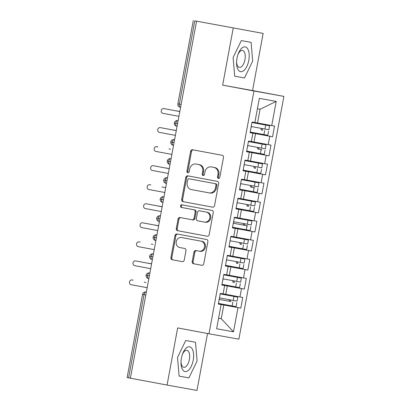<?xml version="1.0" encoding="UTF-8"?>
<svg xmlns="http://www.w3.org/2000/svg" width="411" height="411" viewBox="0 0 411 411"><rect width="100%" height="100%" fill="white"/><g stroke="black" fill="none" stroke-linecap="round" stroke-linejoin="round"><path stroke-width="0.62" d="M218.405 178.42A1.331 1.171 -79.8 0 0 218.411 178.425A1.331 1.171 -79.8 0 0 219.798 177.331L223.481 157.47A1.901 1.67 -79.8 0 0 222.181 155.296L192.595 149.768A1.901 1.67 -79.8 0 0 192.584 149.768A1.901 1.67 -79.8 0 0 190.606 151.33L186.923 171.192A1.331 1.171 -79.8 0 0 189.224 171.618L189.702 169.049A6.083 5.353 -79.8 0 1 196.042 164.046A6.083 5.353 -79.8 0 1 196.068 164.051L198.534 164.513A6.083 5.353 -79.8 0 1 202.685 171.474L202.212 174.043A1.331 1.171 -79.8 0 0 204.514 174.475L204.986 171.906A6.083 5.353 -79.8 0 1 211.331 166.902A6.083 5.353 -79.8 0 1 211.357 166.907L213.823 167.364A6.083 5.353 -79.8 0 1 217.974 174.331L217.496 176.9A1.331 1.171 -79.8 0 0 218.405 178.42M192.199 261.56A1.901 1.67 -79.8 0 0 193.494 263.739L201.796 265.29A1.901 1.67 -79.8 0 0 201.806 265.29A1.901 1.67 -79.8 0 0 203.784 263.723L207.874 241.673A1.901 1.67 -79.8 0 0 206.574 239.495L176.987 233.972A1.901 1.67 -79.8 0 0 176.982 233.967A1.901 1.67 -79.8 0 0 174.999 235.534L170.909 257.589A1.901 1.67 -79.8 0 0 172.209 259.762L182.237 261.637A1.901 1.67 -79.8 0 0 182.243 261.637A1.901 1.67 -79.8 0 0 184.226 260.076L185.972 250.633A1.901 1.67 -79.8 0 0 184.678 248.46L179.705 247.53A5.086 4.475 -79.8 0 1 176.232 241.725A5.086 4.475 -79.8 0 1 181.534 237.527A5.086 4.475 -79.8 0 1 181.559 237.532L201.036 241.17A5.086 4.475 -79.8 0 1 204.508 246.975A5.086 4.475 -79.8 0 1 199.207 251.172A5.086 4.475 -79.8 0 1 199.181 251.167L195.939 250.561A1.901 1.67 -79.8 0 0 195.929 250.561A1.901 1.67 -79.8 0 0 193.946 252.123L192.199 261.56L193.103 261.725A1.901 1.67 -79.8 0 0 194.403 263.903L201.919 265.306M233.237 28.02L222.649 85.144L252.565 90.543L263.148 33.419L194.793 20.833L179.36 104.091L181.133 104.425M222.649 85.144L253.967 90.99L208.968 333.773L177.655 327.921L167.066 385.05L130.395 378.202L196.566 21.172M212.569 207.159A1.901 1.67 -79.8 0 0 212.579 207.159A1.901 1.67 -79.8 0 0 214.557 205.598L218.647 183.542A1.901 1.67 -79.8 0 0 217.347 181.369L187.76 175.841A1.901 1.67 -79.8 0 0 187.755 175.841A1.901 1.67 -79.8 0 0 185.772 177.403L181.683 199.458A1.901 1.67 -79.8 0 0 182.982 201.637L212.585 207.165M207.308 236.243L178.502 230.864A1.901 1.67 -79.8 0 1 177.203 228.686L176.298 228.521L178.045 219.084A1.901 1.67 -79.8 0 1 180.028 217.522A1.901 1.67 -79.8 0 1 180.039 217.522L192.035 219.762A1.901 1.67 -79.8 0 0 194.028 218.2L195.189 211.937A1.901 1.67 -79.8 0 0 193.889 209.764L181.4 207.432A1.331 1.171 -79.8 0 1 181.878 204.812A1.331 1.171 -79.8 0 1 181.883 204.817L211.963 210.432A1.901 1.67 -79.8 0 1 213.258 212.605L209.173 234.66A1.901 1.67 -79.8 0 1 207.19 236.227L207.18 236.222A1.901 1.67 -79.8 0 0 207.19 236.227M207.18 236.222L177.593 230.699A1.901 1.67 -79.8 0 1 176.298 228.521M192.035 219.762A1.901 1.67 -79.8 0 0 192.045 219.767L192.954 219.926A1.901 1.67 -79.8 0 0 194.932 218.364L196.093 212.102A1.901 1.67 -79.8 0 0 194.799 209.929L181.4 207.432M253.967 90.99L283.878 96.395L238.878 339.173L208.968 333.773M276.202 101.404L271.722 125.586L257.527 122.966L260.065 109.254L276.202 101.404L259.346 98.357L254.861 122.54L252.051 122.031L250.078 132.696L252.888 133.205L251.332 141.584L248.521 141.076L246.549 151.736L249.359 152.245L247.802 160.624L244.992 160.115L243.019 170.781L245.829 171.289L244.273 179.664L241.463 179.16L239.49 189.82L242.3 190.329L240.743 198.708L237.933 198.2L235.96 208.865L238.77 209.369L237.214 217.748L234.409 217.239L232.431 227.905L235.241 228.413L233.689 236.793L230.879 236.284L228.901 246.944L231.712 247.453L230.16 255.832L227.35 255.323L225.372 265.989L228.182 266.498L226.631 274.872L223.82 274.368L221.842 285.029L224.653 285.537L223.101 293.916L220.291 293.408L218.313 304.073L221.123 304.577L218.318 304.032M250.099 132.563L272.555 136.755L274.533 126.095L271.722 125.586M272.555 136.755L269.744 136.246L268.193 144.626L251.347 141.512M246.569 151.602L269.025 155.8L271.003 145.134L268.193 144.626M269.025 155.8L266.215 155.291L264.663 163.67L247.818 160.552M243.04 170.647L265.496 174.839L267.474 164.174L264.663 163.67M265.496 174.839L262.686 174.331L261.134 182.71L244.288 179.597M239.515 189.687L261.966 193.879L263.944 183.219L261.134 182.71M261.966 193.879L259.156 193.376L257.605 201.75L240.759 198.636M235.986 208.731L258.437 212.924L260.415 202.258L257.605 201.75M258.437 212.924L255.627 212.415L254.075 220.794L237.229 217.676M232.456 227.771L254.907 231.963L256.885 221.303L254.075 220.794M254.907 231.963L252.097 231.455L250.546 239.834L233.7 236.721M228.927 246.811L251.378 251.008L253.356 240.343L250.546 239.834M251.378 251.008L248.573 250.499L247.016 258.879L230.17 255.76M225.398 265.855L247.854 270.048L249.826 259.382L247.016 258.879M247.854 270.048L245.043 269.539L243.487 277.918L226.641 274.805M221.868 284.895L244.324 289.087L246.297 278.427L243.487 277.918M244.324 289.087L241.514 288.584L239.957 296.958L223.111 293.844M218.339 303.94L240.795 308.132L242.767 297.466L239.957 296.958M240.795 308.132L237.984 307.623L233.499 331.805L216.643 328.759L221.123 304.577M224.653 285.537L221.848 284.993M218.595 318.217L221.246 318.715L223.79 305.003L218.328 303.986M237.984 307.623L223.79 305.003M218.59 318.232L221.246 318.715L233.499 331.805M228.182 266.498L225.377 265.953M225.762 294.338L227.319 285.964L221.858 284.941M241.514 288.584L227.319 285.964M231.712 247.453L228.906 246.908M229.292 275.298L230.843 266.919L225.387 265.902M245.043 269.539L230.843 266.919M235.241 228.413L232.436 227.869M232.821 256.259L234.373 247.879L228.917 246.857M248.573 250.499L234.373 247.879M238.77 209.369L235.965 208.829M236.351 237.214L237.902 228.835L232.446 227.817M252.097 231.455L237.902 228.835M242.3 190.329L239.495 189.784M239.88 218.174L241.432 209.795L235.976 208.778M255.627 212.415L241.432 209.795M245.829 171.289L243.024 170.745M243.41 199.13L244.961 190.755L239.505 189.733M259.156 193.376L244.961 190.755M249.359 152.245L246.554 151.7M246.939 180.09L248.491 171.711L243.035 170.693M262.686 174.331L248.491 171.711M252.888 133.205L250.083 132.661M250.469 161.05L252.02 152.671L246.564 151.649M266.215 155.291L252.02 152.671M263.148 33.419L194.793 20.833M253.998 142.006L255.55 133.626L250.094 132.609M269.744 136.246L255.55 133.626M130.395 378.197L127.122 377.581L142.555 294.322L144.05 294.605L128.617 377.863M167.066 385.05L196.977 390.45L207.534 333.501M252.565 90.543L283.878 96.395M244.494 77.967L252.688 61.049L251.095 42.364L241.308 40.597L233.114 57.514L234.707 76.205L244.494 77.967L234.707 76.205L233.114 57.514L241.308 40.597L251.095 42.364L252.688 61.049L244.494 77.967M195.508 342.265L185.721 340.498L177.531 357.421L179.124 376.106L188.911 377.873L197.1 360.956L195.508 342.265L197.1 360.956L188.911 377.873L179.124 376.106L177.531 357.421L185.721 340.498L195.508 342.265M260.065 109.254L257.414 108.776M257.527 122.966L254.877 122.468M177.588 123.562L174.315 122.946A2.903 2.903 0 0 1 177.691 120.618A2.903 2.553 -79.8 0 1 177.701 120.618L178.117 120.695L177.701 120.618A2.903 1.382 100.6 0 0 175.816 123.228A2.903 1.382 100.6 0 0 176.658 126.234A2.903 1.382 100.6 0 0 176.658 126.239L175.8 125.93C173.832 124.507 174.31 122.827 174.315 122.946M174.059 142.602L170.786 141.99A2.903 2.903 0 0 1 174.161 139.658L174.588 139.74L174.172 139.663A2.903 2.553 -79.8 0 0 174.161 139.658A2.903 1.382 100.6 0 0 172.286 142.273A2.903 1.382 100.6 0 0 173.129 145.278A2.903 1.382 100.6 0 0 173.134 145.278L172.271 144.975C170.308 143.547 170.781 141.872 170.786 141.99M170.529 161.646L167.256 161.03A2.903 2.903 0 0 1 170.632 158.703L171.058 158.78L170.642 158.703A2.903 2.553 -79.8 0 0 170.632 158.703A2.903 1.382 100.6 0 0 168.757 161.312A2.903 1.382 100.6 0 0 169.599 164.318A2.903 1.382 100.6 0 0 169.604 164.318L168.741 164.015C166.779 162.592 167.251 160.912 167.256 161.03M167 180.686L163.727 180.069A2.903 2.903 0 0 1 167.102 177.742A2.903 2.553 -79.8 0 1 167.113 177.742L167.529 177.824M163.47 199.725L160.198 199.114A2.903 2.903 0 0 1 163.573 196.782L163.999 196.864L163.583 196.787A2.903 2.553 -79.8 0 0 163.573 196.782A2.903 1.382 100.6 0 0 161.698 199.397A2.903 1.382 100.6 0 0 162.54 202.402A2.903 1.382 100.6 0 0 162.545 202.402L161.687 202.099C159.72 200.671 160.198 198.996 160.198 199.114M159.941 218.77L156.673 218.154A2.903 2.903 0 0 1 160.043 215.826A2.903 2.553 -79.8 0 1 160.059 215.826L160.47 215.903L160.059 215.826A2.903 1.382 100.6 0 0 158.168 218.436A2.903 1.382 100.6 0 0 159.011 221.442A2.903 1.382 100.6 0 0 159.016 221.447L158.158 221.139C156.19 219.715 156.668 218.036 156.673 218.154M156.411 237.81L153.144 237.193A2.903 2.903 0 0 1 156.514 234.866A2.903 2.553 -79.8 0 1 156.529 234.871L156.945 234.948L156.529 234.871A2.903 1.382 100.6 0 0 154.639 237.481A2.903 1.382 100.6 0 0 155.481 240.486A2.903 1.382 100.6 0 0 155.486 240.486L154.628 240.183C152.661 238.755 153.139 237.075 153.144 237.193M152.882 256.854L149.614 256.238A2.903 2.903 0 0 1 152.984 253.906A2.903 2.553 -79.8 0 1 153 253.911L153.416 253.988L153 253.911A2.903 1.382 100.6 0 0 151.109 256.521A2.903 1.382 100.6 0 0 151.952 259.526A2.903 1.382 100.6 0 0 151.957 259.526L151.099 259.223C149.131 257.8 149.609 256.12 149.614 256.238M149.352 275.894L146.085 275.278A2.903 2.903 0 0 1 149.455 272.95A2.903 2.553 -79.8 0 1 149.47 272.95L149.887 273.027L149.47 272.95A2.903 1.382 100.6 0 0 147.58 275.565A2.903 1.382 100.6 0 0 148.422 278.571A2.903 1.382 100.6 0 0 148.428 278.571L147.57 278.268C145.602 276.839 146.08 275.159 146.085 275.278M218.883 178.4A1.331 1.171 -79.8 0 1 218.405 177.064L218.878 174.49A6.083 5.353 -79.8 0 0 214.727 167.529L213.823 167.364M212.21 167.061A6.083 5.353 -79.8 0 1 212.235 167.066A6.083 5.353 -79.8 0 1 212.261 167.072L214.727 167.529M196.92 164.205A6.083 5.353 -79.8 0 1 196.951 164.21A6.083 5.353 -79.8 0 1 196.977 164.215L199.443 164.677A6.083 5.353 -79.8 0 1 203.594 171.639L203.116 174.207A1.331 1.171 -79.8 0 0 203.599 175.543M193.376 149.912A1.901 1.67 -79.8 0 0 191.511 151.495L187.832 171.351A1.331 1.171 -79.8 0 0 188.31 172.692M188.541 175.99A1.901 1.67 -79.8 0 0 186.681 177.567L182.592 199.623A1.901 1.67 -79.8 0 0 183.887 201.801L212.693 207.18M215.965 185.171A1.331 1.171 -79.8 0 0 215.056 183.645L189.086 178.795A1.331 1.171 -79.8 0 0 187.693 179.89L187.19 182.602A6.083 5.353 -79.8 0 0 191.341 189.563L209.096 192.877A6.083 5.353 -79.8 0 0 209.122 192.882A6.083 5.353 -79.8 0 0 215.462 187.878L215.965 185.171L216.869 185.335A1.331 1.171 -79.8 0 0 215.965 183.809L215.056 183.645M189.985 178.96L189.99 178.96A1.331 1.171 -79.8 0 0 189.985 178.96L215.965 183.809M209.148 192.887L210 193.042A6.083 5.353 -79.8 0 0 210.026 193.047A6.083 5.353 -79.8 0 0 216.371 188.043L215.462 187.878M216.869 185.335L216.371 188.043M177.203 228.686L178.955 219.248L178.045 219.084M180.819 217.666A1.901 1.67 -79.8 0 0 178.955 219.248M192.055 219.767L192.944 219.926A1.901 1.67 -79.8 0 0 192.954 219.926M182.684 204.966A1.331 1.171 -79.8 0 0 182.304 207.596M204.488 222.089A5.086 4.475 -79.8 0 0 204.508 222.094A5.086 4.475 -79.8 0 0 209.816 217.897A5.086 4.475 -79.8 0 0 206.343 212.086L199.479 210.807A1.901 1.67 -79.8 0 0 199.469 210.807A1.901 1.67 -79.8 0 0 197.491 212.369L196.33 218.631A1.901 1.67 -79.8 0 0 197.624 220.805L205.418 222.253A5.086 4.475 -79.8 0 0 210.72 218.061A5.086 4.475 -79.8 0 0 207.247 212.251L206.343 212.086M204.534 222.094L205.392 222.253A5.086 4.475 -79.8 0 0 205.418 222.253M200.368 210.966A1.901 1.67 -79.8 0 1 200.378 210.971A1.901 1.67 -79.8 0 0 200.378 210.971L207.247 212.251M196.72 250.705A1.901 1.67 -79.8 0 0 194.855 252.287L193.103 261.725M199.227 251.178L200.09 251.332A5.086 4.475 -79.8 0 0 200.111 251.337A5.086 4.475 -79.8 0 0 205.418 247.139A5.086 4.475 -79.8 0 0 201.945 241.329L201.036 241.17M182.417 237.686A5.086 4.475 -79.8 0 1 182.443 237.692A5.086 4.475 -79.8 0 1 182.463 237.697L201.945 241.329M177.768 234.116A1.901 1.67 -79.8 0 0 175.908 235.698L171.819 257.748A1.901 1.67 -79.8 0 0 173.113 259.927L182.361 261.653M269.585 125.766L251.969 122.473L267.109 125.309L251.964 122.504L265.681 125.052L264.941 129.054L268.383 129.686L268.845 129.763L269.585 125.766L265.681 125.052M262.84 128.664A0.776 0.678 100.2 0 0 262.727 130.195L261.535 129.979A0.776 0.678 -79.8 0 1 261.673 128.448M268.563 131.289L267.818 135.286L250.201 132.029M177.639 111.078A2.42 2.127 100.2 0 1 177.65 111.083A2.42 2.127 100.2 0 1 177.66 111.083L176.483 110.872A2.42 2.127 -79.8 0 0 176.473 110.867A2.42 2.127 -79.8 0 0 175.97 110.847M179.823 111.494L176.483 110.872L179.823 111.489M251.224 126.511L264.941 129.054M164.95 108.787A2.42 2.127 100.2 0 1 164.96 108.792L163.794 108.581A2.42 2.127 -79.8 0 0 163.784 108.576A2.42 2.127 -79.8 0 0 161.256 110.574A2.42 2.127 -79.8 0 0 162.91 113.338L178.929 116.328M164.96 108.792A2.42 2.127 100.2 0 1 164.97 108.792L179.812 111.561L164.96 108.792M248.434 141.554L266.056 144.811L248.434 141.543M247.694 145.551L265.316 148.808L266.056 144.811M259.31 147.703A0.776 0.678 100.2 0 0 259.197 149.234L261.864 149.748M265.033 150.328L264.294 154.331L246.672 151.073M176.293 130.539L174.12 130.123A2.42 2.127 100.2 0 1 174.12 130.123A2.42 2.127 100.2 0 1 174.13 130.128L172.954 129.912A2.42 2.127 -79.8 0 0 172.944 129.912A2.42 2.127 -79.8 0 0 172.44 129.886M258.144 147.487A0.776 0.678 -79.8 0 0 258.005 149.018L261.864 149.743M176.293 130.528L174.13 130.128M244.91 160.562L260.05 163.393L244.905 160.588L258.622 163.136L257.882 167.133L261.786 167.847L262.526 163.85L258.622 163.136M244.915 160.557L262.526 163.85M255.786 166.748A0.776 0.678 100.2 0 0 255.668 168.279L254.476 168.063A0.776 0.678 -79.8 0 1 254.615 166.527M261.504 169.373L260.764 173.37L243.142 170.113M169.424 148.957L170.601 149.167A2.42 2.127 100.2 0 1 170.591 149.167A2.42 2.127 100.2 0 1 170.601 149.167L169.424 148.957A2.42 2.127 -79.8 0 0 169.414 148.952A2.42 2.127 -79.8 0 0 168.911 148.931M244.165 164.59L257.882 167.133M258.997 182.89L241.375 179.628L255.092 182.176L254.352 186.178L257.8 186.81L258.257 186.892L258.997 182.89L255.092 182.176M252.256 185.787A0.776 0.678 100.2 0 0 252.138 187.318L254.805 187.827M257.974 188.413L257.235 192.41L239.613 189.158M167.051 168.207A2.42 2.127 100.2 0 1 167.061 168.207A2.42 2.127 100.2 0 1 167.072 168.207L165.895 167.996A2.42 2.127 -79.8 0 0 165.885 167.996A2.42 2.127 -79.8 0 0 165.381 167.971M251.085 185.572A0.776 0.678 -79.8 0 0 250.946 187.103L254.81 187.822M169.234 168.618L165.895 167.996L169.24 168.613M240.635 183.635L254.352 186.178M237.851 198.647L252.991 201.472L237.851 198.672L251.563 201.22L250.823 205.217L254.728 205.932L255.467 201.935L251.563 201.22M237.856 198.636L255.467 201.935M248.727 204.827A0.776 0.678 100.2 0 0 248.609 206.358L247.417 206.142A0.776 0.678 -79.8 0 1 247.556 204.611M254.445 207.457L253.705 211.454L236.084 208.197M162.355 187.036L163.532 187.246A2.42 2.127 100.2 0 1 163.532 187.246A2.42 2.127 100.2 0 1 163.542 187.252L162.366 187.036A2.42 2.127 -79.8 0 0 162.355 187.036A2.42 2.127 -79.8 0 0 161.857 187.015M165.705 187.663L162.366 187.036M165.71 187.652L163.542 187.252M237.106 202.674L250.823 205.217M176.278 130.611L161.431 127.831A2.42 2.127 100.2 0 1 161.431 127.831A2.42 2.127 100.2 0 1 161.441 127.831L160.264 127.621A2.42 2.127 -79.8 0 0 160.254 127.621A2.42 2.127 -79.8 0 0 157.726 129.619A2.42 2.127 -79.8 0 0 159.381 132.383L175.399 135.373M161.441 127.831L176.283 130.606M156.725 146.66L157.901 146.871A2.42 2.127 100.2 0 1 157.911 146.876A2.42 2.127 100.2 0 1 157.901 146.871L156.735 146.66A2.42 2.127 -79.8 0 0 156.725 146.66A2.42 2.127 -79.8 0 0 154.197 148.659A2.42 2.127 -79.8 0 0 155.851 151.423L171.87 154.413M157.911 146.876L156.735 146.66M154.361 165.916A2.42 2.127 100.2 0 1 154.372 165.916L153.205 165.705A2.42 2.127 -79.8 0 0 153.195 165.7A2.42 2.127 -79.8 0 0 150.667 167.698A2.42 2.127 -79.8 0 0 152.322 170.462L168.34 173.457M154.372 165.916A2.42 2.127 100.2 0 1 154.382 165.916L169.224 168.69L154.372 165.916M149.666 184.745L150.842 184.955A2.42 2.127 100.2 0 1 150.842 184.955A2.42 2.127 100.2 0 1 150.852 184.96L149.676 184.745A2.42 2.127 -79.8 0 0 149.666 184.745A2.42 2.127 -79.8 0 0 147.138 186.743A2.42 2.127 -79.8 0 0 148.792 189.507L164.811 192.497M150.852 184.96L149.676 184.745M248.794 60.345A12.587 5.985 100.6 0 0 246.215 47.296A12.587 5.985 100.6 0 0 238.2 53.913A12.587 5.985 100.6 0 0 237.008 58.218A12.587 5.985 100.6 0 0 236.577 62.59A12.587 5.985 100.6 0 0 241.683 71.653A12.587 5.985 100.6 0 0 248.794 60.345M236.597 61.809A8.616 4.1 100.6 0 0 239.336 67.383A8.616 4.1 100.6 0 0 244.951 59.641A8.616 4.1 100.6 0 0 242.5 50.44A8.616 4.1 100.6 0 0 237.933 54.648M193.206 360.252A12.587 5.985 100.6 0 0 190.632 347.203A12.587 5.985 100.6 0 0 182.612 353.82A12.587 5.985 100.6 0 0 181.426 358.125A12.587 5.985 100.6 0 0 180.994 362.497A12.587 5.985 100.6 0 0 186.101 371.559A12.587 5.985 100.6 0 0 193.206 360.252M181.015 361.716A8.616 4.1 100.6 0 0 183.753 367.29A8.616 4.1 100.6 0 0 189.368 359.543A8.616 4.1 100.6 0 0 186.918 350.347A8.616 4.1 100.6 0 0 182.35 354.554M234.316 217.717L251.938 220.974L234.321 217.712M233.576 221.714L251.198 224.971L251.938 220.974M233.294 223.235L247.746 225.911M233.294 223.24L245.079 225.403A0.776 0.678 100.2 0 1 245.197 223.872M250.916 226.497L250.176 230.494L232.554 227.237M159.992 206.286A2.42 2.127 100.2 0 1 160.002 206.291A2.42 2.127 100.2 0 1 160.013 206.291L158.836 206.081A2.42 2.127 -79.8 0 0 158.826 206.075A2.42 2.127 -79.8 0 0 158.327 206.055M244.026 223.656A0.776 0.678 -79.8 0 0 243.887 225.187L247.751 225.906M162.175 206.702L158.836 206.081M162.181 206.697L158.826 206.075M147.302 203.995A2.42 2.127 100.2 0 1 147.313 204L146.146 203.789A2.42 2.127 -79.8 0 0 146.136 203.784A2.42 2.127 -79.8 0 0 143.609 205.783A2.42 2.127 -79.8 0 0 145.263 208.547L161.282 211.537M162.165 206.779L147.313 204A2.42 2.127 100.2 0 1 147.323 204L162.165 206.769M230.797 236.726L245.932 239.556L230.792 236.751M230.797 236.721L248.408 240.014L230.787 236.762M230.047 240.759L247.669 244.016L248.408 240.014M241.668 242.911A0.776 0.678 100.2 0 0 241.55 244.442L240.363 244.226A0.776 0.678 -79.8 0 1 240.497 242.696M247.386 245.537L246.646 249.539L229.025 246.281M156.488 225.336L158.651 225.737L156.473 225.331A2.42 2.127 100.2 0 1 156.473 225.331A2.42 2.127 100.2 0 1 156.488 225.336L155.307 225.12A2.42 2.127 -79.8 0 0 155.296 225.12A2.42 2.127 -79.8 0 0 154.798 225.094M143.793 223.039L158.636 225.814L143.783 223.039A2.42 2.127 100.2 0 1 143.783 223.039A2.42 2.127 100.2 0 1 143.793 223.039L142.617 222.829A2.42 2.127 -79.8 0 0 142.607 222.829A2.42 2.127 -79.8 0 0 140.084 224.822A2.42 2.127 -79.8 0 0 141.733 227.591L157.752 230.581M244.879 259.058L227.268 255.765L242.408 258.601L227.262 255.796L240.98 258.344L240.235 262.341L243.682 262.978L244.139 263.055L244.879 259.058L240.98 258.344M238.139 261.956A0.776 0.678 100.2 0 0 238.026 263.487L236.834 263.271A0.776 0.678 -79.8 0 1 236.967 261.735M243.857 264.581L243.117 268.578L225.495 265.321M151.767 244.16L152.943 244.375A2.42 2.127 100.2 0 1 152.943 244.375A2.42 2.127 100.2 0 1 152.959 244.375L151.777 244.16A2.42 2.127 -79.8 0 0 151.767 244.16A2.42 2.127 -79.8 0 0 151.269 244.139M152.959 244.375L151.777 244.16M226.518 259.798L240.235 262.341M139.077 241.868L140.254 242.079A2.42 2.127 100.2 0 1 140.264 242.084A2.42 2.127 100.2 0 1 140.254 242.079L139.088 241.868A2.42 2.127 -79.8 0 0 139.077 241.868A2.42 2.127 -79.8 0 0 136.555 243.867A2.42 2.127 -79.8 0 0 138.204 246.631L154.223 249.621M140.264 242.084L139.088 241.868M241.349 278.098L223.738 274.805L238.878 277.641L223.733 274.836L237.45 277.384L236.705 281.386L240.152 282.018L240.61 282.1L241.349 278.098L237.45 277.384M234.609 280.996A0.776 0.678 100.2 0 0 234.496 282.527L233.304 282.311A0.776 0.678 -79.8 0 1 233.438 280.78M240.327 283.621L239.587 287.618L221.966 284.366M149.404 263.415A2.42 2.127 100.2 0 1 149.419 263.415A2.42 2.127 100.2 0 1 149.429 263.415L148.248 263.204A2.42 2.127 -79.8 0 0 148.237 263.199A2.42 2.127 -79.8 0 0 147.739 263.179M151.592 263.826L148.248 263.204L151.592 263.821M222.988 278.843L236.705 281.386M136.714 261.119A2.42 2.127 100.2 0 1 136.724 261.124L135.558 260.913A2.42 2.127 -79.8 0 0 135.548 260.908A2.42 2.127 -79.8 0 0 133.025 262.906A2.42 2.127 -79.8 0 0 134.674 265.67L150.693 268.666M151.577 263.903L136.724 261.124A2.42 2.127 100.2 0 1 136.74 261.124L151.577 263.898M220.209 293.855L235.349 296.68L220.204 293.88L233.921 296.429L233.181 300.426L237.08 301.14L237.82 297.143L233.921 296.429M220.209 293.844L237.82 297.143M219.181 299.398L229.775 301.35A0.776 0.678 -79.8 0 1 229.908 299.819M219.176 299.408L230.967 301.566A0.776 0.678 100.2 0 1 231.08 300.035M236.798 302.666L236.058 306.663L218.436 303.405M144.708 282.244L145.89 282.455A2.42 2.127 100.2 0 1 145.89 282.455A2.42 2.127 100.2 0 1 145.9 282.46L144.718 282.244A2.42 2.127 -79.8 0 0 144.708 282.244A2.42 2.127 -79.8 0 0 144.21 282.218M145.9 282.46L144.718 282.244M219.459 297.883L233.181 300.426M132.018 279.953L133.195 280.163A2.42 2.127 100.2 0 1 133.195 280.163A2.42 2.127 100.2 0 1 133.21 280.168L132.029 279.953A2.42 2.127 -79.8 0 0 132.018 279.953A2.42 2.127 -79.8 0 0 129.496 281.951A2.42 2.127 -79.8 0 0 131.15 284.715L147.164 287.705M133.21 280.168L132.029 279.953M177.865 103.808L179.36 104.091A2.903 1.382 100.6 0 0 180.188 107.194A2.903 1.382 100.6 0 0 180.193 107.194L180.193 107.194A2.903 2.903 0 0 1 177.865 103.808L193.293 20.55M145.823 294.934L144.05 294.605A2.903 1.382 100.6 0 1 145.941 291.995L146.357 292.072L145.941 291.995A2.903 2.553 -79.8 0 0 145.926 291.99A2.903 2.903 0 0 0 142.555 294.322M177.079 126.316L176.658 126.239L177.079 126.316M173.55 145.355L173.134 145.278L173.55 145.355M167.102 177.742L167.113 177.742A2.903 1.382 100.6 0 0 165.227 180.357A2.903 1.382 100.6 0 0 166.07 183.363A2.903 1.382 100.6 0 0 166.075 183.363L165.217 183.059C163.249 181.631 163.727 179.951 163.727 180.069M166.491 183.44L166.075 183.363L166.491 183.44M162.962 202.479L162.545 202.402L162.962 202.479M159.432 221.524L159.016 221.447L159.432 221.524M155.903 240.563L155.486 240.486L155.903 240.563M148.844 278.648L148.428 278.571L148.844 278.648M218.878 174.49L217.974 174.331M212.261 167.072L211.357 166.907M203.116 174.207L202.212 174.043M203.594 171.639L202.685 171.474M199.443 164.677L198.534 164.513M196.977 164.215L196.068 164.051M187.832 171.351L186.923 171.192M191.511 151.495L190.606 151.33M218.405 177.064L217.496 176.9M183.887 201.801L182.982 201.637M182.592 199.623L181.683 199.458M186.681 177.567L185.772 177.403M178.502 230.864L177.593 230.699M194.932 218.364L194.028 218.2M196.093 212.102L195.189 211.937M194.799 209.929L193.889 209.764M194.855 252.287L193.946 252.123M182.463 237.697L181.559 237.532M173.113 259.927L172.209 259.762M171.819 257.748L170.909 257.589M175.908 235.698L174.999 235.534M194.403 263.903L193.494 263.739M262.727 130.195L261.535 129.979M264.658 130.575L263.919 134.572M251.327 126.526L251.044 128.047M259.197 149.234L258.005 149.018M261.129 149.614L260.389 153.616M247.797 145.571L247.514 147.087M262.151 144.097L261.411 148.094M255.668 168.279L254.476 168.063M257.599 168.659L256.86 172.656M244.268 164.611L243.985 166.126M252.138 187.318L250.946 187.103M254.07 187.699L253.33 191.701M240.738 183.65L240.456 185.171M248.609 206.358L247.417 206.142M250.54 206.743L249.801 210.74M237.209 202.695L236.926 204.21M245.079 225.403L243.887 225.187M247.011 225.783L246.271 229.78M233.679 221.735L233.397 223.255M248.039 220.26L247.294 224.262M241.55 244.442L240.363 244.226M243.482 244.822L242.742 248.825M230.15 240.779L229.872 242.295M244.509 239.305L243.764 243.302M238.026 263.487L236.834 263.271M239.952 263.867L239.212 267.864M226.62 259.819L226.343 261.334M234.496 282.527L233.304 282.311M236.423 282.907L235.683 286.909M223.091 278.858L222.813 280.379M230.967 301.566L229.775 301.35M232.898 301.951L232.153 305.948M219.561 297.903L219.284 299.419M178.117 120.695L177.691 120.618M174.588 139.735L174.161 139.658M171.058 158.78L170.632 158.703M163.999 196.859L163.573 196.782M160.475 215.903L160.043 215.826M156.945 234.943L156.514 234.866M153.416 253.988L152.984 253.906M149.887 273.027L149.455 272.95M146.357 292.067L145.926 291.99M212.235 167.066L211.331 166.902M196.951 164.21L196.042 164.046M210.026 193.047L209.122 192.882M200.111 251.337L199.207 251.172M182.443 237.692L181.534 237.527M170.591 149.167L169.414 148.952"/></g></svg>
